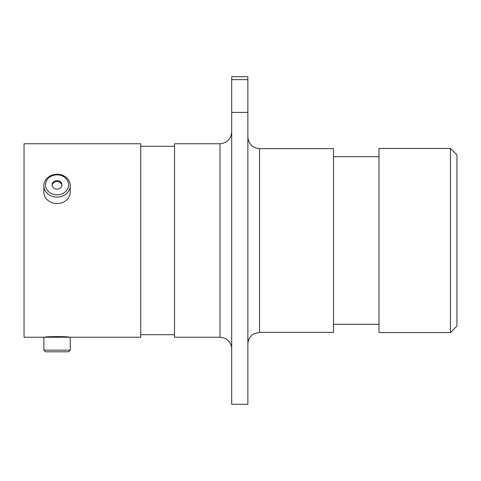 <?xml version="1.0" encoding="UTF-8"?>
<svg xmlns="http://www.w3.org/2000/svg" width="481" height="481" viewBox="0 0 481 481"><rect width="100%" height="100%" fill="white"/><g stroke="black" fill="none" stroke-linecap="round" stroke-linejoin="round"><path stroke-width="0.72" d="M69.204 337.241C69.961 336.411 44.174 336.405 44.907 337.241L45.491 337.241M450.45 148.437L456.95 154.936L456.95 326.064L450.45 332.563L450.45 148.437L378.986 148.437L378.986 332.563L450.45 332.563M259.572 332.371L333.507 332.371L333.507 148.629L259.572 148.629L259.572 332.371L254.341 333.604L252.772 334.548C249.603 336.934 247.974 340.103 247.871 344.065M220.003 143.759L220.003 337.241L174.525 337.241L174.525 143.759L220.003 143.759C227.104 143.067 231 139.165 231.698 132.065M43.867 350.144L70.244 350.144L68.597 351.797L45.515 351.797L43.867 350.144L43.867 337.241L140.735 337.241L140.735 143.759L24.05 143.759L24.05 337.241L44.907 337.241M231.698 79.642L231.698 76.701L247.871 76.701L247.871 79.642L231.698 79.642L231.698 112.398L247.871 112.398L247.871 79.642M247.871 112.398L247.871 404.299L231.698 404.299L231.698 112.398M57.053 194.847A11.538 9.993 0 0 0 68.597 184.854A11.538 9.993 0 0 0 57.053 174.862A11.538 9.993 0 0 0 45.515 184.854A11.538 9.993 0 0 0 57.053 194.847M57.053 174.254A13.191 11.424 180 0 1 70.244 185.678A13.191 11.424 180 0 1 57.053 197.102A13.191 11.424 180 0 1 43.867 185.678A13.191 11.424 180 0 1 57.053 174.254M57.053 180.573A4.936 4.275 0 0 0 52.116 184.854A4.936 4.275 0 0 0 57.053 189.129A4.936 4.275 0 0 0 61.995 184.854A4.936 4.275 0 0 0 57.053 180.573M61.959 185.341A4.936 4.275 0 0 0 57.053 181.553A4.936 4.275 0 0 0 52.152 185.341M70.244 185.678L70.244 192.129A13.191 11.424 180 0 1 57.053 203.553A13.191 11.424 180 0 1 43.867 192.129L43.867 185.678M220.003 337.241L223.875 337.902L226.034 338.919C229.671 341.269 231.559 344.606 231.698 348.935M378.986 156.686L333.507 156.686M174.525 146.29L140.735 146.29M174.525 334.71L140.735 334.71M378.986 324.314L333.507 324.314M259.572 148.629C252.465 147.938 248.569 144.041 247.871 136.935M70.244 350.144L70.244 337.241"/></g></svg>
